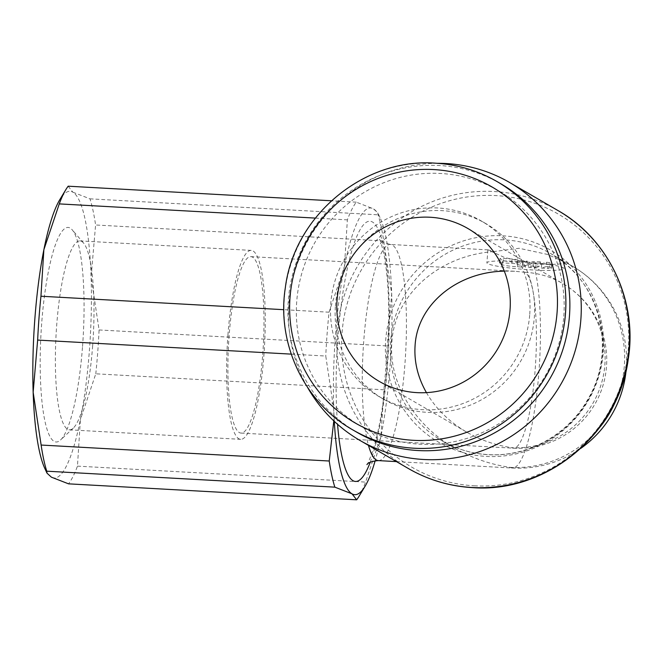 <?xml version="1.0" encoding="UTF-8"?>
<svg xmlns="http://www.w3.org/2000/svg" width="663" height="663" viewBox="0 0 663 663"><rect width="100%" height="100%" fill="white"/><g stroke="black" fill="none" stroke-linecap="round" stroke-linejoin="round"><path stroke-width="0.5" stroke-dasharray="3.31 2.49" d="M291.223 354.125L325.757 356.039L333.738 408.88A143.581 28.244 -86.8 0 1 335.445 335.511A143.581 28.244 -86.8 0 1 344.453 266.377A143.581 28.244 -86.8 0 1 373.426 208.837A143.581 28.244 -86.8 0 1 379.965 217.447A143.581 28.244 -86.8 0 1 391.692 293.792A143.581 28.244 -86.8 0 1 389.985 367.153A143.581 28.244 -86.8 0 1 380.976 436.287L383.894 389.778A154.628 30.415 93.2 0 0 385.841 368.031A154.628 30.415 93.2 0 0 387.184 345.929L391.692 293.792L383.703 240.951A154.628 30.415 93.2 0 0 378.084 214.812L377.827 212.815L373.426 208.837L356.288 202.165A154.628 30.415 93.2 0 0 347.371 219.867L344.453 266.377L329.055 312.198A154.628 30.415 93.2 0 0 327.099 333.945A154.628 30.415 93.2 0 0 325.757 356.039M383.894 389.778L95.787 373.808L80.38 419.621A143.581 28.244 93.2 0 0 89.397 350.495A143.581 28.244 93.2 0 0 91.096 277.126L99.085 329.959A154.628 30.415 -86.8 0 1 97.734 352.061A154.628 30.415 -86.8 0 1 95.787 373.808M437.481 163.313A149.109 145.47 -59.9 0 0 288.911 303.422A149.109 145.47 -59.9 0 0 307.508 387.308M474.277 485.805A146.208 142.636 -59.9 0 0 628.317 348.639A146.208 142.636 -59.9 0 0 496.098 195.602A146.208 142.636 -59.9 0 0 342.058 332.768A146.208 142.636 -59.9 0 0 474.277 485.805M603.305 352.136A111.144 108.425 -59.9 0 0 502.794 235.813A111.144 108.425 -59.9 0 0 385.7 340.078A111.144 108.425 -59.9 0 0 486.203 456.409A111.144 108.425 -59.9 0 0 603.305 352.136M563.757 261.719L547.762 254.493L519.104 248.277L494.233 251.526L488.018 249.868L504.626 257.551L533.259 263.882A38.661 3.771 -175.7 0 0 564.462 262.523A38.661 3.771 -175.7 0 0 563.757 261.719A108.243 105.599 -59.9 0 1 572.699 266.344L550.878 253.68A108.243 105.599 -59.9 0 0 504.634 239.882A108.243 105.599 -59.9 0 0 390.59 341.428A108.243 105.599 -59.9 0 0 442.229 440.92A108.243 105.599 -59.9 0 0 488.482 454.719A108.243 105.599 -59.9 0 0 602.518 353.172A108.243 105.599 -59.9 0 0 550.878 253.68C599.625 280.225 617.676 349.633 587.932 399.176C568.141 434.862 527.541 457.246 488.059 454.594C471.65 453.625 456.368 449.075 442.229 440.92L454.909 448.279C413.878 424.826 388.485 382.095 391.85 342.158C394.709 294.438 438.931 255.296 494.233 251.526M500.963 183.85A143.581 140.084 -59.9 0 0 288.339 300.256A143.581 140.084 -59.9 0 0 356.835 432.235M563.799 316.234A136.404 133.072 -59.9 0 0 440.447 173.466A136.404 133.072 -59.9 0 0 296.734 301.433A136.404 133.072 -59.9 0 0 420.085 444.21A136.404 133.072 -59.9 0 0 563.799 316.234M335.403 305.999A101.613 99.135 120.1 0 1 485.88 223.622A101.613 99.135 120.1 0 1 534.353 317.03A101.613 99.135 120.1 0 1 383.885 399.399A101.613 99.135 120.1 0 1 335.403 305.999M529.745 314.353A101.613 99.135 -59.9 0 0 481.263 220.945A101.613 99.135 -59.9 0 0 330.787 303.322A101.613 99.135 -59.9 0 0 379.269 396.723A101.613 99.135 -59.9 0 0 529.745 314.353M92.654 345.796A94.61 18.614 -86.8 0 1 73.286 428.116A94.61 18.614 -86.8 0 1 69.449 429.831A94.61 18.614 -86.8 0 1 56.72 324.936A94.61 18.614 -86.8 0 1 79.925 240.901A94.61 18.614 -86.8 0 1 83.546 243.031A94.61 18.614 -86.8 0 1 92.654 345.796M227.973 334.434A94.61 18.614 93.2 0 0 240.702 439.329A94.61 18.614 93.2 0 0 263.907 355.285A94.61 18.614 93.2 0 0 251.178 250.39A94.61 18.614 93.2 0 0 227.973 334.434M426.425 392.629C435.806 408.69 449.183 421.834 466.57 432.061C480.584 440.133 495.659 445.329 511.778 447.649A88.361 17.379 93.2 0 0 513.485 448.188A88.361 17.379 93.2 0 0 535.157 369.697A88.361 17.379 93.2 0 0 524.963 272.269L514.654 271.258L504.319 271.134M262.722 354.597A88.361 17.379 93.2 0 0 250.829 256.631A88.361 17.379 93.2 0 0 229.158 335.122A88.361 17.379 93.2 0 0 241.05 433.08A88.361 17.379 93.2 0 0 262.722 354.597M82.535 346.509A107.447 21.133 93.2 0 0 72.184 229.804A107.447 21.133 93.2 0 0 41.719 322.831A107.447 21.133 93.2 0 0 60.532 440A107.447 21.133 93.2 0 0 82.535 346.509M518.118 261.429A38.661 3.771 -175.7 0 0 486.907 262.797A38.661 3.771 -175.7 0 0 532.803 269.957A38.661 3.771 -175.7 0 0 564.006 268.59A38.661 3.771 -175.7 0 0 518.118 261.429M548.185 264.089A4.417 0.431 -175.7 0 0 551.757 263.932A4.417 0.431 -175.7 0 0 551.674 263.841L550 262.871A4.417 0.431 -175.7 0 0 546.411 262.233L541.704 263.733L548.185 264.089L547.862 268.474A4.417 0.431 -175.7 0 0 551.425 268.324A4.417 0.431 -175.7 0 0 551.343 268.233L549.668 267.255L550 262.871M522.427 267.065L527.143 265.565L522.875 265.333A4.417 0.431 4.3 0 1 517.712 264.603L516.875 264.114A4.417 0.431 -175.7 0 0 511.712 263.393L503.06 262.913A4.417 0.431 -175.7 0 0 499.496 263.062A4.417 0.431 -175.7 0 0 499.57 263.161L502.09 264.62A13.252 1.293 -175.7 0 0 517.588 266.799L522.427 267.065L522.759 262.681L527.475 261.181L523.206 260.949A4.417 0.431 4.3 0 1 518.043 260.219L517.206 259.73A4.417 0.431 -175.7 0 0 512.043 259.009L503.391 258.529A4.417 0.431 -175.7 0 0 499.827 258.678A4.417 0.431 -175.7 0 0 499.902 258.769L502.421 260.236A13.252 1.293 -175.7 0 0 517.911 262.415L522.759 262.681M527.143 265.565L527.475 261.181M540.444 261.902L533.433 261.512L528.726 263.012L535.737 263.402L540.444 261.902L540.113 266.286L533.11 265.896L533.433 261.512M533.11 265.896L528.394 267.396L528.726 263.012M528.394 267.396L535.406 267.786L535.737 263.402M535.406 267.786L540.113 266.286M549.668 267.255A4.417 0.431 -175.7 0 0 546.08 266.617L546.411 262.233M546.08 266.617L541.373 268.117L541.704 263.733M541.373 268.117L547.862 268.474M396.457 461.614L512.383 468.037A108.243 21.291 93.2 0 1 510.295 467.382C490.545 464.531 472.089 458.166 454.909 448.279M334.301 421.353A143.581 28.244 -86.8 0 1 333.738 408.88L333.796 420.881M358.998 496.338A154.628 30.415 93.2 0 0 365.57 482.1L380.976 436.287A143.581 28.244 -86.8 0 1 375.167 460.727M44.869 468.559A143.581 28.244 93.2 0 0 51.407 477.169A143.581 28.244 93.2 0 0 80.38 419.621L77.472 466.13A154.628 30.415 -86.8 0 1 68.554 483.841M68.181 186.195L72.839 192.171A143.581 28.244 93.2 0 0 59.778 199.696M72.839 192.171L89.986 198.842A154.628 30.415 -86.8 0 1 95.596 224.981L91.096 277.126A143.581 28.244 93.2 0 0 72.839 192.171M77.472 466.13L365.57 482.1M99.085 329.959L387.184 345.929M329.055 312.198L283.822 309.687M315.323 218.094L347.371 219.867M356.288 202.165L331.401 200.781M89.986 198.842L378.084 214.812M383.703 240.951L95.596 224.981M378.349 460.603A108.243 21.291 93.2 0 0 404.894 364.459A108.243 21.291 93.2 0 0 392.413 245.111A108.243 21.291 93.2 0 0 390.333 244.456A108.243 21.291 93.2 0 0 363.78 340.6A108.243 21.291 93.2 0 0 368.479 445.37M370.252 462.194A130.329 25.642 93.2 0 0 387.465 365.694A130.329 25.642 93.2 0 0 372.44 221.989A130.329 25.642 93.2 0 0 344.312 284.087A130.329 25.642 93.2 0 0 337.566 424.32M557.964 210.544A149.109 145.47 -59.9 0 0 494.258 191.532A149.109 145.47 -59.9 0 0 337.16 331.417A149.109 145.47 -59.9 0 0 408.292 468.476M617.021 397.825A108.243 105.599 -59.9 0 0 624.339 365.835A108.243 105.599 -59.9 0 0 572.699 266.344A108.243 108.243 0 0 1 626.104 370.451M496.977 181.538A143.581 140.084 -59.9 0 0 435.632 163.239A143.581 140.084 -59.9 0 0 284.352 297.944A143.581 140.084 -59.9 0 0 352.857 429.922M524.963 272.269A88.361 86.207 120.1 0 1 562.721 283.532A88.361 86.207 120.1 0 1 601.084 384.639A88.361 86.207 120.1 0 1 511.778 447.649M580.937 448.287A108.243 108.243 0 0 1 512.383 468.037A108.243 21.291 93.2 0 0 538.928 371.893A108.243 21.291 93.2 0 0 533.259 263.882M551.343 268.233L551.674 263.841M511.712 263.393L512.043 259.009M516.875 264.114L517.206 259.73M517.588 266.799L517.911 262.415M522.875 265.333L523.206 260.949M517.712 264.603L518.043 260.219M503.06 262.913L503.391 258.529M499.57 263.161L499.902 258.769M502.09 264.62L502.421 260.236M510.295 467.382A108.243 105.599 -59.9 0 0 600.197 426.815M366.937 464.556C366.821 466.246 368.951 461.183 373.327 449.373C380.562 425.414 385.418 393.026 387.913 352.21C389.852 312.281 388.626 280.134 384.233 255.777C379.733 235.788 379.518 240.677 379.427 239.268L382.974 242.293L390.333 244.456L488.018 249.868M485.88 223.622L481.263 220.945M69.449 429.831L240.702 439.329M514.654 271.258L250.829 256.631M241.05 433.08L513.485 448.188A88.361 88.361 0 0 0 562.721 283.532L467.896 228.52M83.546 243.031L72.184 229.804M487.877 249.91L486.907 262.797M551.425 268.324L551.757 263.932M499.496 263.062L499.827 258.678M564.462 262.523L564.006 268.59M73.286 428.116L60.532 440M466.57 432.061L379.203 381.366M79.925 240.901L251.178 250.39M383.885 399.399L379.269 396.723M379.965 217.447L377.827 212.815"/><path stroke-width="0.99" d="M37.65 340.069A154.628 30.415 -86.8 0 1 39.001 317.975A154.628 30.415 -86.8 0 1 40.949 296.228L43.866 249.719A143.581 28.244 93.2 0 0 34.857 318.845A143.581 28.244 93.2 0 0 33.15 392.214L37.65 340.069L291.223 354.125M307.508 387.308A149.109 145.47 -59.9 0 0 360.042 440.481A149.109 145.47 -59.9 0 0 580.854 319.607A149.109 145.47 -59.9 0 0 509.714 182.549A149.109 145.47 -59.9 0 0 437.481 163.313M352.857 429.922L356.835 432.235A143.581 140.084 -59.9 0 0 569.467 315.837A143.581 140.084 -59.9 0 0 500.963 183.85L496.977 181.538A143.581 140.084 -59.9 0 1 565.481 313.524A143.581 140.084 -59.9 0 1 414.201 448.229A143.581 140.084 -59.9 0 1 352.857 429.922C304.383 402.623 276.471 343.815 285.322 287.783C294.157 215.591 364.053 157.562 435.492 163.189C457.487 164.482 477.982 170.598 496.977 181.538M504.319 271.134C456.782 272.004 417.45 304.756 415.088 345.431C413.985 361.617 417.765 377.346 426.425 392.629M430.146 217.249A88.361 86.207 120.1 0 1 467.896 228.52A88.361 86.207 120.1 0 1 506.267 329.619A88.361 86.207 120.1 0 1 416.961 392.629A88.361 86.207 120.1 0 1 379.203 381.366A88.361 86.207 120.1 0 1 340.84 280.258A88.361 86.207 120.1 0 1 430.146 217.249M375.167 460.727A143.581 28.244 -86.8 0 1 365.064 486.302A143.581 28.244 -86.8 0 1 352.003 493.827A143.581 28.244 -86.8 0 1 334.301 421.353M333.796 420.881L329.238 461.017A154.628 30.415 93.2 0 0 334.856 487.156L352.003 493.827L356.661 499.811L68.554 483.841L51.407 477.169L47.015 473.191L46.75 471.186A154.628 30.415 -86.8 0 1 41.131 445.047L33.15 392.214A143.581 28.244 93.2 0 0 44.869 468.559L47.015 473.191M65.836 189.659L59.778 199.696A143.581 28.244 93.2 0 0 43.866 249.719L59.264 203.897A154.628 30.415 -86.8 0 1 65.836 189.659A154.628 30.415 -86.8 0 1 68.181 186.195L331.401 200.781M356.661 499.811A154.628 30.415 93.2 0 0 358.998 496.338L365.064 486.302M329.238 461.017L41.131 445.047M46.75 471.186L334.856 487.156M283.822 309.687L40.949 296.228M59.264 203.897L315.323 218.094M368.479 445.37A108.243 21.291 93.2 0 0 376.261 459.948A108.243 21.291 93.2 0 0 378.349 460.603C372.142 461.166 368.338 462.484 366.937 464.556M337.566 424.32A130.329 25.642 93.2 0 0 352.989 480.675A130.329 25.642 93.2 0 0 370.252 462.194M557.964 210.544C608.8 239.161 637.856 300.952 628.209 359.404C618.571 433.859 546.411 493.396 472.421 487.62C449.497 486.277 428.124 479.896 408.292 468.476A149.109 145.47 -59.9 0 0 472.006 487.487A149.109 145.47 -59.9 0 0 629.096 347.603A149.109 145.47 -59.9 0 0 557.964 210.544L509.714 182.549M433.735 169.571A136.404 133.072 -59.9 0 0 290.021 297.538A136.404 133.072 -59.9 0 0 413.372 440.315A136.404 133.072 -59.9 0 0 557.086 312.339A136.404 133.072 -59.9 0 0 433.735 169.571M600.197 426.815A108.243 105.599 -59.9 0 0 617.021 397.825M378.349 460.603L396.457 461.614M580.937 448.287A108.243 108.243 0 0 0 626.104 370.451M408.292 468.476L360.042 440.481"/></g></svg>
